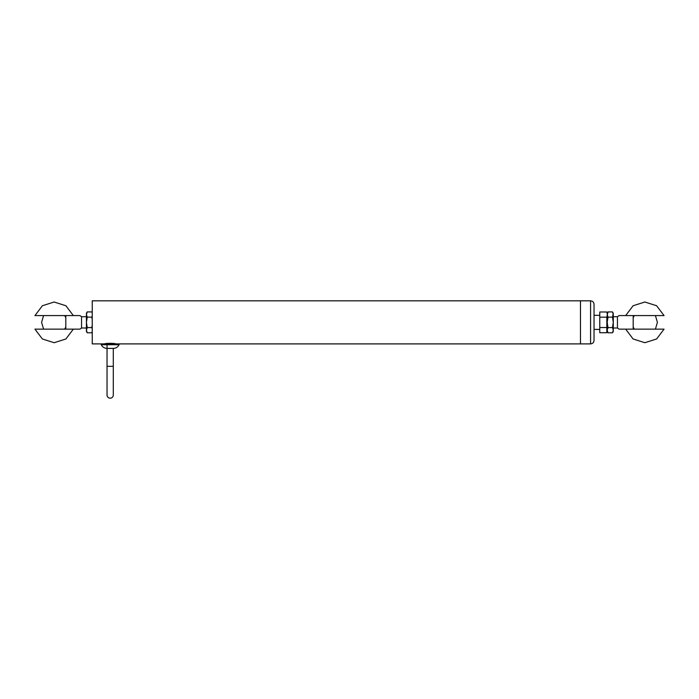 <?xml version="1.0" encoding="UTF-8"?>
<svg xmlns="http://www.w3.org/2000/svg" width="699" height="699" viewBox="0 0 699 699"><rect width="100%" height="100%" fill="white"/><g stroke="black" fill="none" stroke-linecap="round" stroke-linejoin="round"><path stroke-width="1.05" d="M580.476 300.823L580.476 343.899L580.476 300.823L92.242 300.823L92.242 343.899L590.585 343.899C592.665 343.681 593.818 342.527 594.036 340.457L594.036 304.266C593.827 302.178 592.682 301.024 590.585 300.823L580.476 300.823M607.186 331.335L606.819 332.724L599.777 332.724L599.777 311.999L606.819 311.999L607.186 313.388M606.819 332.724L606.819 327.543L599.777 327.543M599.777 317.18L606.819 317.18L607.999 311.911L612.481 311.911L613.294 314.524L613.294 331.405L612.481 332.803L613.294 330.19L612.481 332.803L607.999 332.803L607.186 330.129M606.819 327.543L606.819 317.18M107.034 348.408L113.299 348.408C115.947 348.303 117.878 347.071 119.101 344.721L101.233 344.721C102.456 347.071 104.387 348.303 107.034 348.408M110.162 343.899C121.014 343.899 121.014 343.899 110.162 343.899L101.748 343.899L110.162 343.899M612.481 311.911L613.294 313.318L612.481 317.136L613.294 322.361L612.481 327.586L613.294 330.19M607.999 327.586L607.186 330.19L607.999 332.803L607.186 331.405L607.186 322.361L607.999 327.586L612.481 327.586M607.999 317.136L607.186 322.361L607.186 314.524L607.999 317.136L612.481 317.136M607.999 311.911L607.186 314.524M633.189 315.572L664.05 315.572L619.069 315.572L633.189 315.572L633.189 329.142L619.069 329.142L664.05 329.142L633.189 329.142L634.299 329.142L633.189 326.966M657.986 329.142L659.244 329.142M664.05 315.572L656.614 305.743L644.862 302.012L633.111 305.743L625.675 315.572L619.069 315.572L617.453 316.708L617.453 328.014L619.069 329.142L625.675 329.142L633.111 338.98L644.862 342.711L656.614 338.98L664.05 329.142M657.986 315.572L659.244 315.572M617.453 328.014L613.294 328.014M65.811 326.966L64.701 329.142L65.811 329.142L34.95 329.142L79.931 329.142L65.811 329.142L65.811 315.572L79.931 315.572L34.95 315.572L65.811 315.572L64.701 315.572L65.811 317.748M41.014 315.572L34.95 315.572L42.386 305.743L54.138 302.012L65.889 305.743L73.325 315.572L79.931 315.572L81.547 316.708L86.423 316.708M79.852 329.142L73.325 329.142L65.889 338.98L54.138 342.711L42.386 338.98L34.95 329.142M79.931 329.142L81.547 328.014L81.547 316.708M41.014 329.142L39.756 329.142M86.423 314.524L87.235 317.136L86.423 322.361L87.235 327.586L86.423 330.19L87.235 332.803L86.423 331.405L86.423 313.318L87.235 311.911L86.423 314.524L87.235 311.911L91.726 311.911L92.242 312.82M87.235 317.136L91.726 317.136L92.242 316.044M87.235 327.586L91.726 327.586L92.242 325.393M92.242 319.329L91.726 317.136M87.235 332.803L91.726 332.803L92.242 331.71M92.242 328.679L91.726 327.586M104.763 343.899C104.431 343.157 115.894 343.157 115.562 343.899M599.777 329.412L594.036 329.412M110.162 398.177A3.128 3.128 0 0 0 113.299 395.049L113.299 366.328L107.034 366.328L107.034 395.049A3.128 3.128 0 0 0 110.162 398.177M590.585 343.899L590.585 300.823M119.101 344.721L118.577 343.899M101.233 344.721L101.748 343.899M43.583 315.572L41.591 322.361L43.583 329.142M655.417 329.142L657.409 322.361L655.417 315.572M633.189 317.748L634.299 315.572M617.453 316.708L613.294 316.708M81.547 328.014L86.423 328.014M92.242 331.903L91.726 332.803M599.777 315.31L594.036 315.31M113.299 366.328L113.299 348.408M107.034 366.328L107.034 344.721"/></g></svg>

